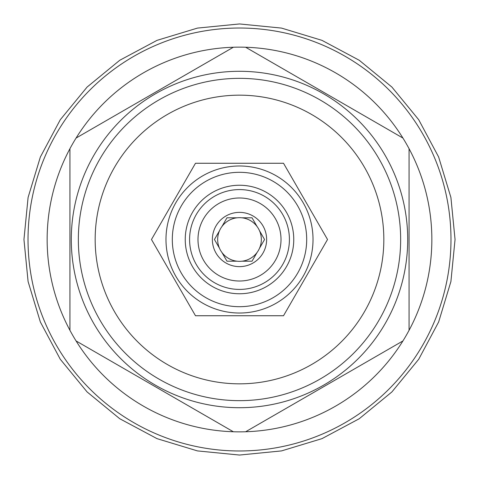 <?xml version="1.0" encoding="UTF-8"?>
<svg xmlns="http://www.w3.org/2000/svg" width="479" height="479" viewBox="0 0 479 479"><rect width="100%" height="100%" fill="white"/><g stroke="black" fill="none" stroke-linecap="round" stroke-linejoin="round"><path stroke-width="0.72" d="M185.241 239.5A54.259 54.259 0 0 0 239.5 293.759A54.259 54.259 0 0 0 293.759 239.5A54.259 54.259 0 0 0 239.5 185.241A54.259 54.259 0 0 0 185.241 239.5M172.308 239.5A67.192 67.192 0 0 0 239.5 306.692A67.192 67.192 0 0 0 306.692 239.5A67.192 67.192 0 0 0 239.5 172.308A67.192 67.192 0 0 0 172.308 239.5M165.979 239.5A73.521 73.521 0 0 0 239.5 313.021A73.521 73.521 0 0 0 313.021 239.5A73.521 73.521 0 0 0 239.5 165.979A73.521 73.521 0 0 0 165.979 239.5M327.528 239.5L283.514 163.261L195.486 163.261L151.472 239.5L195.486 315.739L283.514 315.739L327.528 239.5M239.5 383.835A144.335 144.335 0 0 0 383.835 239.5A144.335 144.335 0 0 0 239.5 95.165A144.335 144.335 0 0 0 95.165 239.5A144.335 144.335 0 0 0 239.5 383.835M239.5 400.654A161.154 161.154 0 0 0 400.654 239.5A161.154 161.154 0 0 0 239.5 78.346A161.154 161.154 0 0 0 78.346 239.5A161.154 161.154 0 0 0 239.5 400.654M239.5 407.707A168.207 168.207 0 0 1 71.293 239.5A168.207 168.207 0 0 1 239.5 71.293A168.207 168.207 0 0 1 407.707 239.5A168.207 168.207 0 0 1 239.5 407.707M245.637 431.759L402.929 340.94A192.354 192.354 0 0 1 233.363 431.759L76.071 340.94A192.354 192.354 0 0 1 69.934 330.312L69.934 148.688A192.354 192.354 0 0 1 76.071 138.06L233.363 47.241A192.354 192.354 0 0 1 402.929 138.06L245.637 47.241M239.5 450.979A211.478 211.478 0 0 0 450.979 239.5A211.478 211.478 0 0 0 239.5 28.021A211.478 211.478 0 0 0 28.021 239.5A211.478 211.478 0 0 0 239.5 450.979M402.929 340.94A192.354 192.354 0 0 0 402.929 138.06M409.066 330.312L409.066 148.688M76.071 340.94A192.354 192.354 0 0 0 233.363 431.759M69.934 148.688A192.354 192.354 0 0 0 69.934 330.312M233.363 47.241A192.354 192.354 0 0 0 76.071 138.06M289.418 239.5A49.918 49.918 0 0 1 239.5 289.418A49.918 49.918 0 0 1 189.582 239.5A49.918 49.918 0 0 1 239.5 189.582A49.918 49.918 0 0 1 289.418 239.5M197.989 239.5A41.511 41.511 0 0 1 239.5 197.989A41.511 41.511 0 0 1 281.011 239.5A41.511 41.511 0 0 1 239.5 281.011A41.511 41.511 0 0 1 197.989 239.5M212.371 239.5A27.129 27.129 0 0 0 239.5 266.629A27.129 27.129 0 0 0 266.629 239.5A27.129 27.129 0 0 0 239.5 212.371A27.129 27.129 0 0 0 212.371 239.5M219.49 248.248A21.842 21.842 0 0 1 219.49 230.752L214.436 239.5L219.49 248.248A21.842 21.842 0 0 0 221.921 252.457L226.968 261.205L237.069 261.205A21.842 21.842 0 0 0 241.931 261.205L252.032 261.205L257.079 252.457A21.842 21.842 0 0 0 259.51 248.248L264.564 239.5L259.51 230.752A21.842 21.842 0 0 1 259.51 248.248L264.564 239.5M252.032 261.205L241.931 261.205A21.842 21.842 0 0 0 257.079 252.457M226.968 261.205L221.921 252.457A21.842 21.842 0 0 0 237.069 261.205M259.51 230.752A21.842 21.842 0 0 0 219.49 230.752L214.436 239.5M226.968 217.795L237.069 217.795L226.968 217.795L221.921 226.543M252.032 217.795L257.079 226.543L252.032 217.795L241.931 217.795M23.95 239.5L28.093 197.45L40.356 157.016L60.276 119.75L87.082 87.082L119.744 60.276L157.01 40.362L197.444 28.093L239.494 23.95L281.544 28.093L321.984 40.356L359.25 60.276L391.912 87.076L418.718 119.738L438.638 157.01L450.907 197.444L455.05 239.5L450.907 281.556L438.638 321.996L418.718 359.262L391.912 391.924L359.244 418.73L321.978 438.644L281.544 450.907L239.494 455.05L197.444 450.907L157.01 438.638L119.744 418.724L87.082 391.918L60.276 359.25L40.356 321.984L28.093 281.55L23.95 239.5"/></g></svg>
